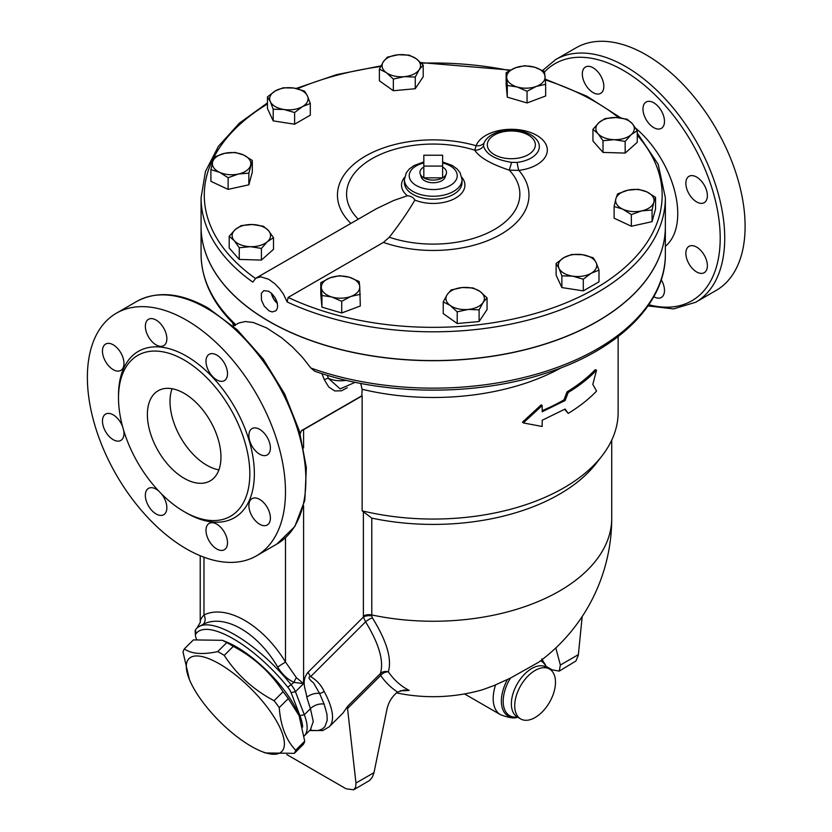<?xml version="1.0" encoding="UTF-8"?>
<svg xmlns="http://www.w3.org/2000/svg" width="832" height="832" viewBox="0 0 832 832"><rect width="100%" height="100%" fill="white"/><g stroke="black" fill="none" stroke-linecap="round" stroke-linejoin="round"><path stroke-width="1.25" d="M360.724 383.417L362.118 389.282A184.912 106.756 0 0 0 561.35 367.702M321.88 373.61L324.366 379.798A3.203 0.894 158.1 0 1 328.39 378.321L327.309 375.284M355.17 382.304L340.142 388.908L328.39 378.321A19.406 11.201 0 0 0 346.174 380.307M324.366 379.798L328.765 387.036L334.745 390.936L341.463 390.822L347.287 387.712M300.196 433.794L301.454 430.643L361.837 395.782A184.912 106.756 0 0 0 362.138 395.855L362.138 510.848A184.912 106.756 0 0 0 602.025 455.884A184.912 106.756 0 0 0 618.134 412.298L618.134 336.596M362.118 389.282L361.837 395.782M665.361 226.606A232.138 134.025 180 0 1 665.361 226.678L665.361 254.124C665.974 304.054 617.167 351.021 544.367 373.672C474.126 396.458 383.583 395.512 314.798 371.249L310.866 368.025L302.286 357.126L292.344 346.861L281.663 337.771L266.708 327.964L253.5 322.556L245.44 321.526L238.857 322.972L233.199 326.175M267.457 102.887L239.377 123.146L218.442 146.276L205.473 171.465L201.074 197.787A232.138 134.025 0 0 0 252.803 282.121L255.798 278.252L260.77 276.806L268.653 279.25L274.893 283.764L279.583 288.683L283.483 294.206L287.144 301.943L288.142 297.419L383.427 242.403A95.774 55.297 0 0 0 498.098 235.841A95.774 55.297 0 0 0 518.835 170.394A35.994 20.779 -0 0 0 547.238 148.616A35.994 20.779 -0 0 0 513.854 129.345A35.994 20.779 -0 0 0 476.133 145.735L474.708 150.166C479.492 157.487 491.026 164.143 509.288 170.134L511.618 162.375C495.508 159.754 486.158 154.357 483.548 146.172A9.61 8.778 -24.6 0 1 474.708 150.166A86.653 50.024 180 0 0 371.207 159.151A86.653 50.024 180 0 0 358.186 219.097M598.988 270.15L598.988 281.819L583.294 290.878L561.87 287.56L556.13 275.184L556.13 263.515L563.971 257.587L571.813 254.457L582.535 254.717L593.247 257.774L596.118 262.558L598.988 270.15L591.146 273.27A19.209 11.097 0 0 0 596.118 262.558A19.209 11.097 0 0 0 582.535 254.717A19.209 11.097 0 0 0 563.971 257.587A19.209 11.097 0 0 0 559 268.299A19.209 11.097 0 0 0 572.582 276.141A19.209 11.097 0 0 0 591.146 273.27L583.294 279.209L572.582 276.141L561.87 275.891L559 268.299L556.13 263.515M487.063 297.898L483.09 302.474A19.209 11.097 -0 0 0 480.085 291.522L487.063 297.898L487.063 309.566L479.107 321.526L457.205 323.523L443.238 313.57L443.238 301.902L447.221 294.528A19.209 11.097 -0 0 0 450.226 305.479A19.209 11.097 -0 0 0 468.156 309.452A19.209 11.097 -0 0 0 483.09 302.474L479.107 309.858L468.156 309.452L457.205 311.854L450.226 305.479L443.238 301.902M360.318 294.32L351.01 296.41A19.209 11.097 -0 0 0 359.736 286.52L360.318 305.989L341.713 312.967L321.942 307.154L320.778 294.362L320.778 282.693L330.086 277.805A19.209 11.097 -0 0 0 321.36 287.685A19.209 11.097 -0 0 0 331.822 296.982A19.209 11.097 -0 0 0 351.01 296.41L341.713 301.298L331.822 296.982L321.942 295.485L320.778 282.693M273.499 237.671L267.457 241.644L261.414 248.414L250.338 246.678A19.209 11.097 0 0 0 267.457 241.644A19.209 11.097 0 0 0 268.466 230.568L273.499 237.671L273.499 249.34L261.414 260.083L239.262 259.418L229.185 247.998L229.185 236.33L235.227 229.559A19.209 11.097 0 0 0 234.229 240.635A19.209 11.097 0 0 0 250.338 246.678L239.262 247.749L234.229 240.635L229.185 236.33M252.314 160.472L248.851 173.129L238.493 174.013L228.134 177.715L219.513 172.286A19.209 11.097 0 0 0 238.493 174.013A19.209 11.097 0 0 0 250.578 165.402A19.209 11.097 0 0 0 243.693 155.043A19.209 11.097 0 0 0 224.723 153.306A19.209 11.097 0 0 0 212.628 161.928L214.365 156.998L224.723 153.306L235.082 152.412L243.693 155.043L252.314 160.472L252.314 172.141L248.851 184.798L228.134 189.384L210.902 181.324L210.902 169.655L212.628 161.928A19.209 11.097 0 0 0 219.513 172.286L210.902 169.655M310.305 103.48L302.463 106.61L294.622 112.538L283.91 109.481L273.198 109.221L270.327 101.639A19.209 11.097 0 0 0 283.91 109.481A19.209 11.097 0 0 0 302.463 106.61A19.209 11.097 0 0 0 307.434 95.898A19.209 11.097 0 0 0 293.852 88.046A19.209 11.097 0 0 0 275.298 90.927L283.14 87.797L293.852 88.046L304.564 91.114L307.434 95.898L310.305 103.48L310.305 115.149L294.622 124.207L273.198 120.89L267.457 108.524L267.457 96.855L275.298 90.927A19.209 11.097 0 0 0 270.327 101.639L267.457 96.855M423.197 65.094L419.224 69.67A19.209 11.097 0 0 0 416.218 58.718A19.209 11.097 0 0 0 398.278 54.746L409.24 55.141L416.218 58.718L423.197 65.094L423.197 76.762L415.251 88.722L393.338 90.73L379.382 80.777L379.382 69.108L383.354 61.724L387.327 57.148L398.278 54.746A19.209 11.097 0 0 0 383.354 61.724A19.209 11.097 0 0 0 386.36 72.675L379.382 69.108M545.657 84.313L536.349 86.393A19.209 11.097 0 0 0 545.074 76.513A19.209 11.097 0 0 0 534.612 67.205L544.492 71.521L545.657 84.313L545.657 95.982L527.051 102.96L507.281 97.136L506.126 84.354L506.126 72.675L515.424 67.787L524.732 65.707L534.612 67.205A19.209 11.097 0 0 0 515.424 67.787A19.209 11.097 0 0 0 506.709 77.678L506.126 72.675M637.25 130.666L631.207 134.638A19.209 11.097 0 0 0 632.216 123.562L637.25 130.666L637.25 142.334L625.165 153.078L603.013 152.412L592.946 140.993L592.946 129.324L598.988 122.554L605.02 118.581L616.106 117.52L627.182 119.257L632.216 123.562A19.209 11.097 0 0 0 616.106 117.52A19.209 11.097 0 0 0 598.988 122.554A19.209 11.097 0 0 0 597.979 133.63L592.946 129.324M655.543 197.35L655.543 209.019L652.07 221.666L631.363 226.252L614.12 218.192L614.12 206.523L615.857 198.796L617.594 193.877L627.942 190.174L638.3 189.29L646.922 191.911L655.543 197.35L653.806 202.27A19.209 11.097 0 0 0 646.922 191.911A19.209 11.097 0 0 0 627.942 190.174A19.209 11.097 0 0 0 615.857 198.796A19.209 11.097 0 0 0 622.742 209.154A19.209 11.097 0 0 0 641.711 210.891A19.209 11.097 0 0 0 653.806 202.27L652.07 209.997L641.711 210.891L631.363 214.583L622.742 209.154L614.12 206.523M568.204 413.41C579.311 406.671 588.754 399.235 596.544 391.102L592.81 384.374L596.544 370.188C588.754 378.321 579.311 385.757 568.204 392.496L565.105 400.535L542.194 411.778L542.194 405.569L523.297 422.926L542.194 426.483L542.194 420.274L565.105 409.032L568.204 413.41L564.626 409.302M523.297 422.926L522.527 422.115L541.258 404.82L542.194 405.569M542.194 410.634A184.912 106.756 0 0 0 563.971 399.88L567.039 391.851A184.912 106.756 0 0 0 595.14 369.741L596.544 370.188M442.614 155.23L423.821 155.23L423.821 166.088L442.614 166.088L442.614 155.23M442.614 167.003A13.291 7.675 180 0 1 446.264 173.878A13.291 7.675 180 0 1 442.614 177.85L442.614 166.088M446.264 173.878L445.214 177.029A12.22 7.051 180 0 1 433.222 182.749A12.22 7.051 180 0 1 421.221 177.029L420.17 173.878A13.291 7.675 180 0 0 423.821 177.85A13.291 7.675 180 0 0 442.614 177.85L423.821 177.85L423.821 166.088M420.17 173.878A13.291 7.675 180 0 1 423.821 167.003M294.341 753.355L303.378 744.338A76.045 26.239 -134.9 0 0 304.71 741.218L299.104 715.655L288.278 698.578A76.045 26.239 -134.9 0 0 283.088 691.694C270.618 672.464 254.01 657.353 233.282 646.36A76.045 26.239 -134.9 0 0 226.762 642.595L222.435 640.307L193.388 639.902L184.35 648.908C191.35 653.931 202.478 654.826 217.734 651.612A76.045 26.239 45.1 0 1 224.245 655.377C236.725 674.606 253.323 689.718 274.061 700.7A76.045 26.239 45.1 0 1 279.25 707.595C280.592 725.92 286.073 740.137 295.672 750.225A76.045 26.239 45.1 0 1 294.341 753.355L265.294 752.95L260.884 751.13A65.645 22.651 -134.9 0 0 278.772 725.254A65.645 22.651 -134.9 0 0 215.322 661.648A65.645 22.651 -134.9 0 0 189.394 679.474A65.645 22.651 -134.9 0 0 251.233 746.314A65.645 22.651 -134.9 0 0 260.884 751.13M222.435 640.307L226.845 642.117A65.645 22.651 45.1 0 1 298.334 713.783L299.104 715.655M189.394 679.474L183.019 652.038A76.045 26.239 45.1 0 1 184.35 648.908M196.591 639.309L195.957 637.666A12.813 4.42 45.1 0 1 195.447 635.606A12.813 4.42 45.1 0 1 195.77 634.067A78.447 27.071 45.1 0 1 287.768 687.18A12.813 4.42 45.1 0 1 291.054 692.567L299.926 715.593A67.246 23.202 45.1 0 1 302.609 727.085M226.762 642.595L217.734 651.612M233.282 646.36L224.245 655.377M283.088 691.694L274.061 700.7M288.278 698.578L279.25 707.595M304.71 741.218L295.672 750.225M400.327 690.747A161.304 114.057 -105 0 0 400.816 690.747A161.304 114.057 -105 0 0 409.188 690.404L404.019 690.03L397.613 692.068C392.153 696.29 388.606 701.99 386.984 709.155L373.994 772.637L355.982 783.037L355.649 787.238L353.652 789.797L346.05 788.767L286.863 754.603M353.652 789.797L369.626 780.458L372.351 777.171L373.994 772.637M355.982 783.037L347.537 708.51L380.671 675.459A8.008 2.766 45.1 0 1 380.411 673.546L347.828 706.056L347.537 708.51M555.797 647.951L560.373 665.028L559.198 671.122L575.91 661.014L578.282 655.398L582.202 616.522M559.198 671.122L552.084 669.812L546.031 666.318M372.382 617.864L371.8 615.95A8.008 4.659 -0.4 0 0 363.376 617.074L365.581 621.826A8.008 2.85 -32.5 0 1 372.382 617.864C386.755 641.014 392.07 659.006 388.346 671.84A161.231 93.09 120 0 0 409.188 690.404M396.521 692.879A178.506 178.506 0 0 0 482.654 689.707L494.146 685.506L510.463 678.07L538.533 662.314A178.506 178.506 0 0 0 611.728 518.18L611.728 440.149M347.828 706.056L342.982 713.076L329.191 726.835A81.65 28.174 -134.9 0 0 324.043 691.267C321.225 685.131 316.774 680.243 310.669 676.603L365.581 621.826C379.132 643.978 384.072 661.222 380.411 673.546A8.008 7.176 19.1 0 1 388.346 671.84A8.008 6.302 -34.6 0 0 380.671 675.459A168.459 97.261 120 0 0 397.613 692.068M567.039 391.851L568.204 392.496M563.971 399.88L565.105 400.535M625.165 141.409L614.089 139.672A19.209 11.097 0 0 0 631.207 134.638L625.165 141.409L625.165 153.078M603.013 140.733L597.979 133.63A19.209 11.097 0 0 0 614.089 139.672L603.013 140.733L603.013 152.412M517.171 86.975L507.281 85.467L506.709 77.678A19.209 11.097 0 0 0 517.171 86.975A19.209 11.097 0 0 0 536.349 86.393L527.051 91.281L517.171 86.975M404.29 76.658L393.338 79.061L386.36 72.675A19.209 11.097 0 0 0 404.29 76.658A19.209 11.097 0 0 0 419.224 69.67L415.251 77.054L404.29 76.658M241.27 225.586L252.346 224.526A19.209 11.097 0 0 0 235.227 229.559L241.27 225.586M263.422 226.262L268.466 230.568A19.209 11.097 0 0 0 252.346 224.526L263.422 226.262M349.274 277.222L359.154 281.528L359.736 286.52A19.209 11.097 -0 0 0 349.274 277.222A19.209 11.097 -0 0 0 330.086 277.805L339.383 275.714L349.274 277.222M462.145 287.539L473.106 287.945L480.085 291.522A19.209 11.097 -0 0 0 462.145 287.539A19.209 11.097 -0 0 0 447.221 294.528L451.194 289.942L462.145 287.539M507.281 97.136L507.281 85.467M527.051 102.96L527.051 91.281M393.338 90.73L393.338 79.061M415.251 88.722L415.251 77.054M294.622 124.207L294.622 112.538M273.198 120.89L273.198 109.221M248.851 184.798L248.851 173.129M228.134 189.384L228.134 177.715M261.414 260.083L261.414 248.414M239.262 259.418L239.262 247.749M341.713 312.967L341.713 301.298M479.107 321.526L479.107 309.858M652.07 221.666L652.07 209.997M631.363 226.252L631.363 214.583M321.942 307.154L321.942 295.485M457.205 323.523L457.205 311.854M583.294 290.878L583.294 279.209M561.87 287.56L561.87 275.891M665.361 226.678A232.138 134.025 180 0 1 522.059 350.501A232.138 134.025 180 0 1 269.069 321.443A232.138 134.025 180 0 1 201.074 226.678A232.138 134.025 180 0 1 201.074 226.606M483.548 146.172L483.943 143.218A9.61 7.675 20.3 0 1 476.133 145.735A95.774 55.297 0 0 0 363.168 157.466A95.774 55.297 0 0 0 350.823 223.35M483.943 143.218A28.007 16.172 180 0 1 486.647 138.944C496.974 127.223 525.689 127.223 536.016 138.944A28.007 16.172 180 0 1 517.171 162.406A9.61 1.633 -97 0 0 518.835 170.394L509.288 170.134A86.653 50.024 180 0 1 493.501 230.017A86.653 50.024 180 0 1 389.324 237.224L383.427 242.403M517.171 162.406L511.618 162.375M256.443 277.836L376.303 208.77L393.65 200.512L407.389 195.749C410.821 196.009 413.317 197.444 414.866 200.065C408.283 211.442 399.766 223.829 389.324 237.224M277.326 303.118A11.118 6.417 60 0 1 271.586 293.384M269.069 310.856L264.17 306.041L261.466 300.123L261.331 293.405L263.786 290.618L268.559 291.231L271.679 293.467L274.986 297.523L277.046 302.026L277.649 305.989L277.191 308.745L275.881 310.794L272.189 311.938L269.069 310.856M271.367 293.186A11.398 6.583 -120 0 0 277.389 303.41M287.144 301.943A232.138 134.025 0 0 0 533.166 318.75A232.138 134.025 0 0 0 665.361 197.787L665.361 226.543A232.138 134.025 180 0 1 522.059 350.366A232.138 134.025 180 0 1 269.069 321.318A232.138 134.025 180 0 1 252.803 310.887A232.138 134.025 180 0 1 201.074 226.543L201.074 197.787M535.101 717.527A28.818 16.64 -60 0 1 520.697 718.952A28.818 16.64 -60 0 1 516.277 695.864A28.818 16.64 -60 0 1 535.101 670.467A28.818 16.64 -60 0 1 549.515 669.042A28.818 16.64 -60 0 1 553.935 692.13A28.818 16.64 -60 0 1 535.101 717.527M362.138 510.848L371.79 518.118A178.506 103.064 0 0 0 596.18 463.424L602.025 455.884M371.8 615.95A161.949 93.506 -60 0 1 371.79 614.952A8.008 4.618 0 0 0 363.376 616.023A169.218 97.698 120 0 0 363.376 617.074L308.131 672.183A12.813 4.42 -134.9 0 0 310.669 676.603C307.746 676.874 308.714 678.995 313.591 682.968L319.561 693.389L324.126 704.09L326.966 714.262L327.184 720.408L324.875 726.71L322.327 729.009L318.063 730.569L309.785 730.361M303.597 447.959L303.597 429.645L362.138 395.855M304.148 735.987A70.439 24.305 -134.9 0 0 304.252 735.883A70.439 24.305 -134.9 0 0 304.314 714.771L295.443 691.746A16.006 5.522 -134.9 0 0 291.346 685.017A81.65 28.174 -134.9 0 0 196.841 628.212A81.65 28.174 -134.9 0 0 195.593 629.73A16.006 5.522 -134.9 0 0 195.187 631.665L195.447 635.606M287.768 687.18L293.977 682.396A8.008 3.318 114.2 0 1 296.421 677.726L285.48 662.002L277.67 667.014C281.798 674.024 287.227 679.151 293.977 682.396L303.597 683.613L296.421 677.726M285.48 537.742L285.48 662.002C262.87 624.884 226.595 603.938 203.975 614.942A8.008 6.521 -114.4 0 1 203.434 624.156C224.63 613.548 257.67 632.622 277.67 667.014M203.975 557.222L203.975 614.942C201.094 618.166 199.888 620.61 200.366 622.263L196.841 628.212M198.224 627.11L203.434 624.156M324.043 691.267A4.805 2.912 151.4 0 1 319.561 693.389A12.813 8.954 166.2 0 0 306.79 697.299L310.43 708.666A12.813 9.474 158.9 0 1 324.126 704.09M303.597 429.645A12.813 7.394 180 0 1 301.454 430.643M661.253 279.739A15.205 8.778 60 0 1 661.336 297.45A15.205 8.778 60 0 1 653.796 296.733M689.01 246.345L689.01 246.345A15.205 8.778 60 0 1 704.226 255.122A15.205 8.778 60 0 1 704.226 272.688A15.205 8.778 60 0 1 689.01 263.91A15.205 8.778 60 0 1 689.01 246.345M685.859 183.269A15.205 8.778 60 0 1 689.01 176.311A15.205 8.778 60 0 1 704.226 185.089A15.205 8.778 60 0 1 704.226 202.654A15.205 8.778 60 0 1 692.505 198.578A15.205 8.778 60 0 1 685.859 183.269M646.131 119.59A15.205 8.778 60 0 1 646.131 102.024A15.205 8.778 60 0 1 661.336 110.812A15.205 8.778 60 0 1 661.336 128.367A15.205 8.778 60 0 1 646.131 119.59M593.081 92.602A15.205 8.778 60 0 1 583.149 79.196A15.205 8.778 60 0 1 585.478 67.007A15.205 8.778 60 0 1 600.683 75.795A15.205 8.778 60 0 1 600.683 93.35A15.205 8.778 60 0 1 593.081 92.602M172.058 388.721A52.031 30.046 -120 0 0 206.804 465.234A52.031 30.046 -120 0 0 218.91 469.862M184.163 478.306A52.031 30.046 60 0 1 150.176 432.453A52.031 30.046 60 0 1 158.153 390.759A52.031 30.046 60 0 1 210.184 420.805A52.031 30.046 60 0 1 210.184 480.886A52.031 30.046 60 0 1 184.163 478.306M555.63 59.602L576.004 47.84A140.088 80.881 60 0 1 646.048 54.777A140.088 80.881 60 0 1 737.568 178.225A140.088 80.881 60 0 1 716.092 290.472L695.708 302.245A140.088 80.881 -120 0 0 717.184 189.987A140.088 80.881 -120 0 0 625.674 66.539A140.088 80.881 -120 0 0 555.63 59.602L542.578 70.491M184.163 360.006A92.862 53.612 60 0 1 244.826 441.834A92.862 53.612 60 0 1 230.599 516.235A92.862 53.612 60 0 1 137.738 462.634A92.862 53.612 60 0 1 137.738 355.41A92.862 53.612 60 0 1 184.163 360.006M186.43 320.133A140.088 80.881 60 0 1 277.94 443.581A140.088 80.881 60 0 1 256.474 555.838A140.088 80.881 60 0 1 116.386 474.958A140.088 80.881 60 0 1 116.386 313.196A140.088 80.881 60 0 1 186.43 320.133M216.757 379.902A15.205 8.778 60 0 1 206.814 366.506A15.205 8.778 60 0 1 209.154 354.318A15.205 8.778 60 0 1 216.757 355.066A15.205 8.778 60 0 1 226.689 368.472A15.205 8.778 60 0 1 224.359 380.661A15.205 8.778 60 0 1 216.757 379.902M252.034 446.16A15.205 8.778 60 0 1 252.034 428.594A15.205 8.778 60 0 1 267.249 437.382A15.205 8.778 60 0 1 267.249 454.938A15.205 8.778 60 0 1 252.034 446.16M248.882 505.596A15.205 8.778 60 0 1 252.034 498.628A15.205 8.778 60 0 1 263.754 502.705A15.205 8.778 60 0 1 270.4 518.014A15.205 8.778 60 0 1 267.249 524.971A15.205 8.778 60 0 1 255.528 520.894A15.205 8.778 60 0 1 248.882 505.596M209.154 523.39A15.205 8.778 60 0 1 224.359 532.178A15.205 8.778 60 0 1 224.359 549.734A15.205 8.778 60 0 1 209.154 540.956A15.205 8.778 60 0 1 209.154 523.39M161.398 493.792A15.205 8.778 60 0 1 163.706 514.717A15.205 8.778 60 0 1 156.104 513.968A15.205 8.778 60 0 1 146.172 500.562A15.205 8.778 60 0 1 148.502 488.374A15.205 8.778 60 0 1 156.104 489.133A15.205 8.778 60 0 1 158.652 490.953M123.666 430.362A15.205 8.778 60 0 1 120.817 440.44A15.205 8.778 60 0 1 105.612 431.652A15.205 8.778 60 0 1 105.612 414.097A15.205 8.778 60 0 1 120.817 422.874A15.205 8.778 60 0 1 122.585 426.566M123.968 363.438A15.205 8.778 60 0 1 120.817 370.406A15.205 8.778 60 0 1 109.096 366.33A15.205 8.778 60 0 1 102.461 351.021A15.205 8.778 60 0 1 105.612 344.063A15.205 8.778 60 0 1 117.333 348.13A15.205 8.778 60 0 1 123.968 363.438M163.706 345.644A15.205 8.778 60 0 1 148.502 336.856A15.205 8.778 60 0 1 148.502 319.301A15.205 8.778 60 0 1 163.706 328.078A15.205 8.778 60 0 1 163.706 345.644M635.7 128.211A76.846 44.366 60 0 1 665.361 246.324M255.486 278.481A228.935 132.174 180 0 1 267.457 104M297.398 88.764A228.935 132.174 180 0 1 380.619 66.529M421.356 63.17A228.935 132.174 180 0 1 509.579 70.564M545.355 79.934A228.935 132.174 180 0 1 618.686 117.676M637.25 135.21A228.935 132.174 180 0 1 576.753 298.147A228.935 132.174 180 0 1 288.142 297.419M578.386 654.638L560.373 665.028M371.79 518.118L371.79 614.952A178.506 103.064 0 0 0 611.728 518.18M414.866 200.065A31.689 18.294 0 0 0 453.606 199.15A31.689 18.294 0 0 0 461.822 177.278M404.612 177.278A31.689 18.294 0 0 0 407.389 195.749M494.354 154.648A24.014 13.863 180 0 1 487.843 141.95A24.014 13.863 180 0 1 520.728 132.08A24.014 13.863 180 0 1 531.242 152.599A24.014 13.863 180 0 1 494.354 154.648M462.041 179.618L462.041 182.551A28.818 16.64 180 0 1 446.451 197.33A28.818 16.64 180 0 1 416.562 196.123A28.818 16.64 180 0 1 412.838 194.314A28.818 16.64 180 0 1 404.404 182.551L404.404 179.618A28.818 16.64 0 0 0 412.838 191.381A28.818 16.64 0 0 0 444.246 194.99A28.818 16.64 0 0 0 462.041 179.618L460.127 172.775L457.174 169.052L452.379 165.526L442.614 161.928M442.614 162.937A24.014 13.863 180 0 1 453.128 183.446A24.014 13.863 180 0 1 416.239 185.494A24.014 13.863 180 0 1 423.821 162.937M541.445 660.14A32.531 18.782 -60 0 1 546.333 667.202M517.514 717.111A32.531 18.782 -60 0 1 507.51 679.463M495.581 684.882A35.225 20.332 120 0 0 500.479 714.678L464.526 693.919M510.463 678.07A31.502 18.19 120 0 0 517.421 717.059M546.239 667.15A31.502 18.19 120 0 0 540.571 660.806M519.116 717.808A28.818 16.64 -60 0 1 517.327 717.007A28.818 16.64 -60 0 1 512.918 693.919A28.818 16.64 -60 0 1 531.742 668.522A28.818 16.64 -60 0 1 546.146 667.098L546.031 667.035M665.361 254.124A232.138 134.025 180 0 1 546.104 371.238A232.138 134.025 180 0 1 310.866 368.025M235.82 324.657A232.138 134.025 180 0 1 201.074 254.124C201.406 280.051 212.826 303.836 235.352 325.499M363.376 512.429L363.376 616.023M291.054 692.567L295.443 691.746L303.597 683.613L303.597 505.71M299.926 715.593L304.314 714.771L310.43 708.666L313.269 721.49L310.367 729.778L311.074 729.279M308.131 672.183C300.477 681.439 306.155 690.009 306.79 697.299M195.593 629.73L195.77 634.067M185.286 512.283A96.054 55.463 -120 0 0 254.353 474.396A96.054 55.463 -120 0 0 186.43 356.086A96.054 55.463 -120 0 0 118.518 396.625M544.554 71.895A136.885 79.03 60 0 1 623.407 70.46A136.885 79.03 60 0 1 719.347 222.81A136.885 79.03 60 0 1 648.835 304.751M206.804 308.37A140.088 80.881 60 0 1 298.324 431.818A140.088 80.881 60 0 1 276.848 544.066L294.778 526.583L304.824 500.282L306.353 467.542L299.406 431.049L284.606 393.848L263.245 359.081L237.11 329.701L208.406 308.214C181.085 292.76 157.196 290.503 136.76 301.434A140.088 80.881 60 0 1 206.804 308.37M233.605 325.936L232.492 322.702M665.361 197.787L658.185 164.278L637.25 133.058M620.87 117.936L586.726 96.117L545.293 79.165M510.442 70.086L420.784 62.598M380.952 65.863L336.544 74.651L296.078 88.462M423.821 161.928L413.941 165.589L409.302 169.01L406.318 172.754L404.404 179.618M541.83 658.861L546.385 667.378M517.691 717.08C514.8 718.734 509.07 717.933 500.479 714.678M520.697 718.952L517.223 716.945M546.146 667.098L549.515 669.042M304.252 735.883L310.378 729.778M200.221 555.745L200.221 621.566M329.191 726.835L322.826 730.548L309.598 730.558M256.474 555.838L276.848 544.066M116.386 313.196L136.76 301.434M648.034 305.916L673.535 308.911L695.708 302.245M201.074 226.678L201.074 254.124"/></g></svg>

